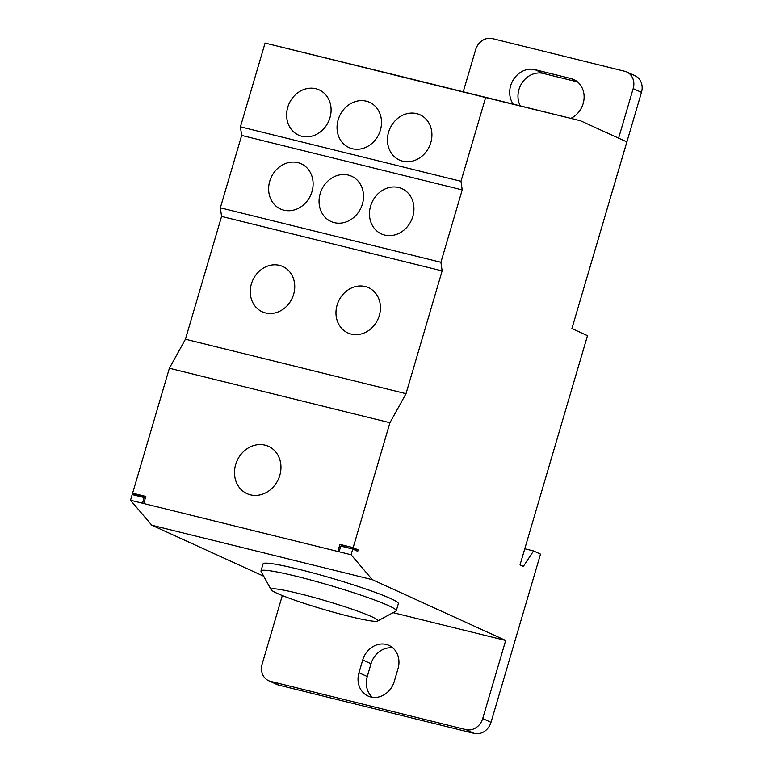<?xml version="1.0" encoding="UTF-8"?>
<svg xmlns="http://www.w3.org/2000/svg" width="772" height="772" viewBox="0 0 772 772"><rect width="100%" height="100%" fill="white"/><g stroke="black" fill="none" stroke-linecap="round" stroke-linejoin="round"><path stroke-width="1.16" d="M490.104 98.507A40.076 3.175 -163.6 0 0 490.702 98.575L493.067 99.241M439.056 85.904A40.076 3.175 -163.6 0 0 439.664 85.972L442.018 86.638M442.038 86.57L449.536 88.413A40.076 3.175 -163.6 0 0 450.829 88.809M493.086 99.173L500.574 101.016A40.076 3.175 -163.6 0 0 501.877 101.412M541.519 111.158A40.076 3.175 -163.6 0 0 541.741 111.187L398.487 75.801A40.076 3.175 -163.6 0 0 399.79 76.196M137.455 495.885L132.61 493.163L145.84 496.435L143.756 503.527L337.846 551.469L339.931 544.376L353.161 547.637L389.928 422.728L406.004 393.681L442.134 270.904L440.908 262.297L462.216 189.902L460.99 181.295L485.636 97.542L265.076 43.068L398.487 75.801M485.636 97.542L580.399 120.731L626.845 141.903L571.907 328.554L587.492 335.666L520.029 564.901L523.348 566.416L533.539 550.938L540.506 554.113L491.002 722.322L482.712 718.539A14.842 12.931 114.5 0 1 465.931 729.617L474.22 733.4A14.842 12.931 -65.5 0 0 491.002 722.322M541.741 111.187L580.399 120.731M439.664 85.972L449.536 88.413M490.702 98.575L500.574 101.016M137.58 495.431L145.551 497.4M142.492 503.219L144.161 497.544L132.186 494.582L130.516 500.266L143.756 503.527M144.161 497.544L145.358 498.085M353.161 547.637L358.14 549.905L344.775 547.087M358.14 549.905L357.725 551.333L352.746 549.056L340.77 546.103L339.101 551.777L351.077 554.74L352.746 549.056M339.931 544.376L344.91 546.644M337.846 551.469L339.101 551.777M265.076 43.068L240.43 126.82L241.655 135.428L220.348 207.822L221.583 216.43L185.444 339.207L169.367 368.254L132.61 493.163M282.32 595.55L262.152 664.065A14.842 12.931 114.5 0 0 268.598 680.682L276.897 684.465A14.842 12.931 -65.5 0 0 278.875 685.15L474.22 733.4M130.516 500.266L151.775 525.201L263.735 576.24M169.367 368.254L389.928 422.728M235.672 464.532A25.978 22.629 114.5 0 1 268.502 446.341A25.978 22.629 114.5 0 1 278.316 479.364A25.978 22.629 114.5 0 1 246.953 493.617A25.978 22.629 114.5 0 1 235.672 464.532M463.229 91.858L475.648 49.678A14.842 12.931 114.5 0 1 492.43 38.6L624.76 71.285A14.842 12.931 114.5 0 1 626.739 71.97A14.842 12.931 114.5 0 1 633.185 88.597L618.604 138.149M578.093 307.517L641.484 92.37A14.842 12.931 -65.5 0 0 635.038 75.752L626.739 71.97M577.533 81.909L543.285 73.446A21.52 18.75 -65.5 0 0 522.47 82.266A21.52 18.75 -65.5 0 0 520.309 105.957M513.274 104.22A21.52 18.75 114.5 0 1 513.438 79.584A21.52 18.75 114.5 0 1 534.996 69.673L570.913 78.541A21.52 18.75 114.5 0 1 573.789 79.535A21.52 18.75 114.5 0 1 584.047 98.691A21.52 18.75 114.5 0 1 570.826 118.367M392.861 647.92A20.776 18.103 -65.5 0 0 371.023 663.756L367.26 676.533A20.776 18.103 -65.5 0 0 372.413 697.299M362.724 659.973A20.776 18.103 114.5 0 1 388.992 645.421A20.776 18.103 114.5 0 1 398.014 668.687L394.26 681.464A20.776 18.103 114.5 0 1 367.993 696.016A20.776 18.103 114.5 0 1 358.97 672.75L362.724 659.973L371.023 663.756M338.165 119.747A24.858 21.655 114.5 0 1 369.585 102.338A24.858 21.655 114.5 0 1 378.975 133.942A24.858 21.655 114.5 0 1 348.963 147.577A24.858 21.655 114.5 0 1 338.165 119.747M251.392 283.932A24.858 21.655 114.5 0 1 282.822 266.523A24.858 21.655 114.5 0 1 292.212 298.127A24.858 21.655 114.5 0 1 262.19 311.772A24.858 21.655 114.5 0 1 251.392 283.932M320.177 193.647A24.858 21.655 114.5 0 1 351.598 176.238A24.858 21.655 114.5 0 1 360.987 207.842A24.858 21.655 114.5 0 1 330.976 221.487A24.858 21.655 114.5 0 1 320.177 193.647M269.756 181.198A24.858 21.655 114.5 0 1 301.186 163.789A24.858 21.655 114.5 0 1 310.576 195.393A24.858 21.655 114.5 0 1 280.554 209.029A24.858 21.655 114.5 0 1 269.756 181.198M370.589 206.095A24.858 21.655 114.5 0 1 402.009 188.686A24.858 21.655 114.5 0 1 411.399 220.29A24.858 21.655 114.5 0 1 381.387 233.935A24.858 21.655 114.5 0 1 370.589 206.095M337.094 305.104A24.858 21.655 114.5 0 1 368.524 287.695A24.858 21.655 114.5 0 1 377.913 319.299A24.858 21.655 114.5 0 1 347.892 332.935A24.858 21.655 114.5 0 1 337.094 305.104M287.753 107.289A24.858 21.655 114.5 0 1 319.174 89.88A24.858 21.655 114.5 0 1 328.563 121.484A24.858 21.655 114.5 0 1 298.552 135.129A24.858 21.655 114.5 0 1 287.753 107.289M388.577 132.195A24.858 21.655 114.5 0 1 419.997 114.787A24.858 21.655 114.5 0 1 429.386 146.39A24.858 21.655 114.5 0 1 399.375 160.026A24.858 21.655 114.5 0 1 388.577 132.195M278.875 685.15L270.576 681.367A14.842 12.931 114.5 0 1 268.598 680.682M270.576 681.367L465.931 729.617M299.575 593.697A55.661 4.41 16.4 0 1 377.855 620.756A55.661 4.41 16.4 0 1 377.585 621.035A55.661 4.41 16.4 0 1 323.207 609.272A55.661 4.41 16.4 0 1 271.126 589.702A55.661 4.41 16.4 0 1 271.059 589.316A55.661 4.41 16.4 0 1 299.575 593.697M377.585 621.035L395.93 611.115A70.503 5.587 -163.6 0 0 396.268 610.748A70.503 5.587 -163.6 0 0 297.114 576.472A70.503 5.587 -163.6 0 0 260.994 570.933A70.503 5.587 -163.6 0 0 261.081 571.425L271.126 589.702M260.994 570.933L263.088 563.84A70.503 5.587 16.4 0 1 299.208 569.379A70.503 5.587 16.4 0 1 398.362 603.646L396.268 610.748M393.073 612.659L505.689 640.471L372.326 579.676L351.077 554.74M151.775 525.201L372.326 579.676M482.712 718.539L505.689 640.471M185.444 339.207L406.004 393.681M221.583 216.43L442.134 270.904M220.348 207.822L440.908 262.297M241.655 135.428L462.216 189.902M240.43 126.82L460.99 181.295M524.777 548.776L533.539 550.938M633.185 88.597L641.484 92.37M576.423 81.05L570.913 78.541M543.285 73.446L534.996 69.673M367.26 676.533L358.97 672.75"/></g></svg>
